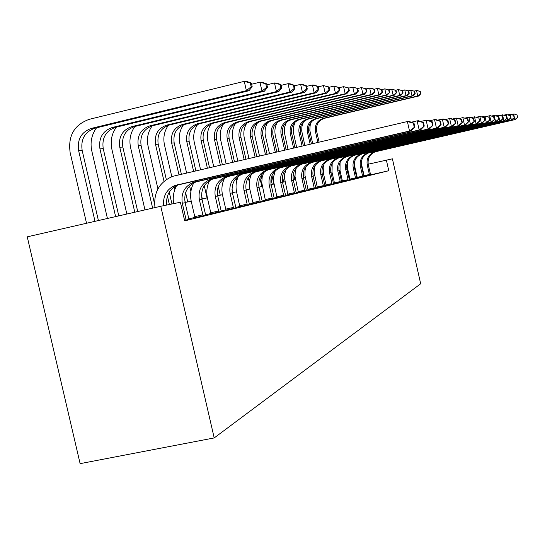 <?xml version="1.0" encoding="UTF-8"?>
<svg xmlns="http://www.w3.org/2000/svg" width="545" height="545" viewBox="0 0 545 545"><rect width="100%" height="100%" fill="white"/><g stroke="black" fill="none" stroke-linecap="round" stroke-linejoin="round"><path stroke-width="0.82" d="M370.641 174.836L388.776 170.728L184.687 220.868L180.402 202.25L160.768 206.269L27.25 236.837L80.122 463.645L214.199 437.928L420.679 283.754L392.4 158.827L368.188 164.208M357.309 178.052L363.924 176.526M340.053 162.519L340.046 170.626L342.389 180.933L342.492 181.683L341.933 181.812L350.033 179.932L349.481 180.054L349.263 179.359L346.927 169.079C345.986 162.567 348.453 157.982 354.332 155.318L504.506 120.711L503.88 120.779L502.544 114.845L500.112 115.404M323.894 164.399L323.594 174.046L326.06 184.884L326.169 185.675L325.549 185.811L333.574 183.951M308.082 190.082L316.625 188.107L315.95 188.257L315.698 187.487L313.103 176.11C312.06 168.895 314.772 163.82 321.243 160.877L487.155 122.591L486.378 122.68L484.9 116.085L481.882 116.78M286.071 169.345L284.824 173.78L284.565 178.392L287.828 194.136L287.937 195.015L287.167 195.192L297.086 192.889L296.337 193.059L296.064 192.242L293.319 180.218C292.202 172.602 295.056 167.24 301.882 164.127L476.957 123.701L476.092 123.797L474.525 116.814L471.139 117.597M263.712 172.479L262.152 177.438L261.764 182.65L265.252 199.599L265.361 200.54L264.495 200.73L275.198 198.244L274.36 198.434L274.06 197.569L271.151 184.823C269.966 176.75 272.977 171.069 280.178 167.778L465.498 124.941L464.517 125.05L462.855 117.638L459.019 118.524M238.465 176.151C236.04 181.24 235.44 186.567 236.653 192.147L239.882 206.766L250.523 204.28L249.569 204.498L249.249 203.585L246.142 190.021C244.875 181.43 248.064 175.388 255.7 171.893L452.527 126.351L451.417 126.474L449.632 118.565L445.265 119.58M209.696 180.463C206.848 186.063 206.099 191.983 207.454 198.223L210.792 212.775L210.908 213.844L209.784 214.103L222.483 211.14L221.393 211.385L221.045 210.418L217.721 195.928C216.358 186.751 219.737 180.3 227.858 176.566L437.724 127.959L436.443 128.095L434.535 119.627L429.501 120.799M184.578 220.412L190.341 219.008L189.088 219.288L188.699 218.252L185.123 202.706C183.651 192.855 187.248 185.934 195.928 181.935L420.665 129.812L419.18 129.969L417.123 120.854L411.264 122.223M350.047 179.598L349.386 179.755M342.464 181.444L341.626 181.648M334.501 183.386L333.472 183.638M326.135 185.423L324.888 185.722M317.326 187.569L315.841 187.93M308.048 189.83L306.304 190.253M298.258 192.215L296.221 192.712M287.903 194.735L285.546 195.308M276.942 197.406L274.23 198.067M265.326 200.233L262.22 200.989M252.982 203.244L249.433 204.109M239.848 206.439L235.808 207.427M225.841 209.852L221.243 210.976M210.867 213.504L205.656 214.771M194.838 217.407L188.924 218.845M357.282 177.861L356.791 177.97M193.761 182.895C190.689 188.768 189.871 194.994 191.295 201.589L194.763 216.651L194.872 217.768L193.673 218.041L206.977 214.934L205.812 215.2L205.445 214.192L201.997 199.197C200.58 189.701 204.068 183.018 212.461 179.155L429.508 128.852L428.132 129.002L426.149 120.22L420.726 121.481M225.875 210.172L235.951 207.829M253.016 203.537L263.242 201.166L262.349 201.371L262.043 200.485L259.032 187.344C257.812 179.019 260.905 173.16 268.317 169.767L459.224 125.623L458.175 125.738L456.458 118.088L452.37 119.035M276.976 197.685L285.669 195.669M296.31 167.955L295.22 172.131L295.015 176.457L298.183 191.629L298.292 192.487L297.563 192.651L306.413 190.593M315.18 165.482L314.376 169.148L314.281 172.915L317.258 187.017L317.36 187.827L316.706 187.971L325.631 185.906L324.99 186.049L324.745 185.293L322.224 174.209C321.203 167.192 323.853 162.246 330.168 159.378L491.842 122.087L491.106 122.162L489.669 115.751L486.814 116.405M332.171 163.411L332.028 172.295L334.432 182.861L334.535 183.631L333.942 183.76L342.301 181.826L341.729 181.955L341.497 181.24L339.099 170.708C338.138 164.031 340.659 159.331 346.675 156.599L500.501 121.147L499.84 121.215L498.471 115.131L495.916 115.724M347.567 161.729L347.69 169.032L349.972 179.101L350.074 179.83L349.543 179.952L357.397 178.133L356.873 178.249L356.662 177.568L354.379 167.533C353.467 161.17 355.878 156.694 361.621 154.092L508.322 120.295L507.722 120.363L506.421 114.573L504.111 115.104M361.607 160.482L361.928 166.068L364.108 175.674L363.897 176.444L371.131 174.768L370.655 174.877L370.45 174.223L368.277 164.645C367.405 158.568 369.721 154.29 375.219 151.803L515.413 119.525L514.875 119.587L513.635 114.062L511.537 114.545M388.776 170.728L386.357 160.067M160.768 206.269L214.199 437.928M347.635 168.78L346.892 168.936M339.991 170.367L339.065 170.558M331.966 172.029L330.842 172.261M323.539 173.773L322.19 174.053M314.663 175.613L313.068 175.946M305.309 177.554L303.449 177.942M295.438 179.598L293.278 180.048M285.008 181.764L282.521 182.282M273.965 184.053L271.11 184.646M262.254 186.479L258.991 187.16M249.814 189.06L246.102 189.83M236.578 191.806L232.354 192.678M222.455 194.735L217.673 195.723M207.373 197.862L201.95 198.986M191.213 201.207L185.075 202.481M361.839 165.66L361.424 165.755M354.911 167.24L354.345 167.37M163.65 205.683C162.819 195.989 166.654 189.238 175.149 185.429L409.52 131.018L407.381 121.542L172.888 176.294C159.399 181.962 153.424 192.399 154.971 207.597M166.688 205.056C165.871 195.423 169.679 188.713 178.133 184.925L411.121 130.848L409.52 131.018L414.84 126.944L413.989 123.17L413.355 123.218L414.214 127.005M413.355 123.218L407.381 121.542L408.995 121.426L413.989 123.17M411.121 130.848L414.84 126.944M98.413 220.548L82.138 150.311C80.619 139.173 84.863 131.815 94.857 128.232L248.97 90.729L246.388 90.647L244.262 81.355L89.298 119.314C74.236 124.744 67.852 135.848 70.148 152.627L86.539 223.266M95.007 221.325L78.609 150.59C77.083 139.391 81.348 131.985 91.397 128.382L246.388 90.647L251.163 86.757L252.185 86.798L251.34 83.099L250.319 83.044L251.163 86.757M250.319 83.044L244.262 81.355L246.858 81.491L251.34 83.099M248.97 90.729L252.185 86.798M184.319 219.288L185.906 218.927L182.303 203.292C180.824 193.386 184.442 186.424 193.162 182.398L419.18 129.969L424.262 126.058L423.445 122.421L422.859 122.468L423.683 126.113M185.906 218.927L186.015 220.064M422.859 122.468L417.123 120.854L418.615 120.752L423.445 122.421M176.628 185.552C173.596 191.179 172.602 197.208 173.63 203.639M420.665 129.812L424.262 126.058M194.763 216.651L202.842 214.825L199.375 199.743C197.951 190.191 201.452 183.474 209.893 179.591L428.132 129.002L432.996 125.234L432.205 121.733L431.667 121.773L432.457 125.282M202.842 214.825L202.951 215.915M431.667 121.773L426.149 120.22L427.539 120.125L432.205 121.733M429.508 128.852L432.996 125.234M96.554 127.816C91.594 134.656 90 142.327 91.771 150.836L107.433 218.484M115.622 216.603L99.946 148.874C98.482 138.083 102.61 130.95 112.325 127.469L261.981 91.131L259.938 82.193L251.599 84.23M118.79 215.881L103.223 148.608C101.765 137.885 105.873 130.786 115.54 127.332L264.373 91.206L261.981 91.131L266.566 87.391L267.513 87.432L266.696 83.862L265.749 83.814L266.566 87.391M265.749 83.814L259.938 82.193L262.343 82.315L266.696 83.862M264.373 91.206L267.513 87.432M116.398 127.121C111.684 133.695 110.172 141.046 111.861 149.173L126.862 214.035M134.785 212.223L119.777 147.279C118.374 136.863 122.373 129.983 131.774 126.631L276.451 91.587L274.482 82.969L266.914 84.809M137.728 211.549L122.823 147.034C121.433 136.679 125.411 129.833 134.765 126.501L278.672 91.655L276.451 91.587L280.852 87.977L281.731 88.011L280.947 84.577L280.069 84.536L280.852 87.977M280.069 84.536L274.482 82.969L276.717 83.085L280.947 84.577M278.672 91.655L281.731 88.011M210.792 212.775L218.62 211.004L215.275 196.438C213.899 187.214 217.298 180.722 225.466 176.975L436.443 128.095L441.109 124.464L440.346 121.092L439.842 121.133L440.605 124.512M218.62 211.004L218.729 212.059M439.842 121.133L434.535 119.627L435.823 119.539L440.346 121.092M437.724 127.959L441.109 124.464M134.894 126.467C130.405 132.789 128.967 139.84 130.589 147.62L144.97 209.886M152.641 208.129L138.253 145.787C136.904 135.732 140.787 129.083 149.889 125.841L289.906 92.003L288.012 83.685L281.125 85.361M154.548 203.844L141.101 145.563C139.758 135.555 143.621 128.947 152.682 125.718L291.977 92.071L289.906 92.003L294.143 88.522L294.961 88.556L294.205 85.238L293.387 85.197L294.143 88.522M293.387 85.197L288.012 83.685L290.09 83.801L294.205 85.238M291.977 92.071L294.961 88.556M235.951 207.843L232.402 192.876C231.087 184.006 234.37 177.765 242.239 174.155L445.381 127.128L444.189 127.258L442.342 119.083L437.662 120.166M225.875 210.186L225.766 209.151L233.342 207.434L230.113 193.352C228.791 184.435 232.088 178.16 239.998 174.529L444.189 127.258L448.671 123.756L447.935 120.493L447.465 120.527L448.201 123.797M233.342 207.434L233.458 208.456M224.56 178.222C221.931 183.556 221.256 189.183 222.537 195.083L225.766 209.151M447.465 120.527L442.342 119.083L443.548 118.994L447.935 120.493M445.381 127.128L448.671 123.756M152.164 125.854C147.893 131.945 146.53 138.723 148.083 146.176L157.927 188.87M169.372 204.511L167.431 196.084M164.018 181.294L155.516 144.398C154.215 134.676 157.982 128.245 166.811 125.105L302.455 92.398L300.629 84.359L294.354 85.878M171.954 203.98L169.243 192.201M166.32 179.523L158.179 144.187C156.885 134.513 160.632 128.116 169.42 124.996L304.389 92.459L302.455 92.398L306.535 89.033L307.305 89.067L306.569 85.858L305.806 85.817L306.535 89.033M305.806 85.817L300.629 84.359L302.57 84.461L306.569 85.858M304.389 92.459L307.305 89.067M239.773 205.758L247.123 204.096L244.003 190.471C242.729 181.832 245.924 175.763 253.602 172.24L451.417 126.474L455.722 123.088L455.014 119.934L454.578 119.968L455.286 123.129M247.123 204.096L247.232 205.084M454.578 119.968L449.632 118.565L450.756 118.49L455.014 119.934M452.527 126.351L455.722 123.088M168.323 125.302C164.263 131.175 162.975 137.681 164.461 144.813L171.798 176.675M174.168 186.976L174.788 189.653M185.334 202.427L184.673 199.572M178.971 174.781L171.675 143.097C170.422 133.682 174.08 127.455 182.65 124.417L314.186 92.766L312.414 84.986L306.692 86.376M187.753 201.929L185.613 192.61M181.376 174.223L174.168 142.899C172.922 133.532 176.566 127.332 185.096 124.314L315.998 92.82L314.186 92.766L318.123 89.509L318.839 89.537L318.137 86.437L317.415 86.403L318.123 89.509M317.415 86.403L312.414 84.986L314.233 85.088L318.137 86.437M315.998 92.82L318.839 89.537M253.016 203.551L252.907 202.583L260.047 200.969L257.022 187.759C255.789 179.394 258.902 173.508 266.348 170.101L458.175 125.738L462.33 122.462L461.642 119.41L461.233 119.444L461.922 122.502M260.047 200.969L260.156 201.922M251.483 174.243C249.276 179.08 248.738 184.128 249.889 189.394L252.907 202.583M461.233 119.444L456.458 118.088L461.642 119.41M459.224 125.623L462.33 122.462M183.467 124.812C179.612 130.466 178.399 136.713 179.83 143.546L186.608 173.003M189.606 186.036L190.886 191.602M193.618 171.368L186.833 141.877C185.627 132.755 189.183 126.719 197.508 123.776L325.174 93.106L323.464 85.579L318.226 86.839M202.331 198.905L201.541 195.471M195.88 170.844L189.176 141.686C187.977 132.612 191.52 126.604 199.804 123.674L326.871 93.161L325.174 93.106L328.976 89.952L329.65 89.98L328.969 86.975L328.294 86.941L328.976 89.952M328.294 86.941L323.464 85.579L328.969 86.975M326.871 93.161L329.65 89.98M265.252 199.599L272.187 198.026L269.257 185.218C268.065 177.105 271.09 171.396 278.332 168.085L464.517 125.05L468.523 121.876L467.862 118.919L467.474 118.953L468.141 121.917M272.187 198.026L272.296 198.952M467.474 118.953L462.855 117.638L467.862 118.919M465.498 124.941L468.523 121.876M197.685 124.369C194.047 129.819 192.91 135.814 194.272 142.347L200.574 169.747M204.252 185.763L207.046 197.93M207.386 168.16L201.085 140.733C199.92 131.876 203.38 126.024 211.467 123.17L335.488 93.427L333.833 86.13L329.037 87.289M209.518 167.662L203.292 140.555C202.127 131.74 205.574 125.915 213.633 123.075L337.083 93.481L335.488 93.427L339.167 90.375L339.801 90.395L339.14 87.486L338.506 87.452L339.167 90.375M338.506 87.452L333.833 86.13L339.14 87.486M337.083 93.481L339.801 90.395M285.669 195.682L282.555 182.452C281.411 174.618 284.34 169.1 291.35 165.898L471.405 124.301L470.478 124.403L468.864 117.216L465.267 118.047M276.983 197.699L276.874 196.786L283.611 195.26L280.777 182.827C279.619 174.952 282.562 169.406 289.599 166.191L470.478 124.403L474.348 121.331L473.7 118.463L473.339 118.49L473.987 121.365M283.611 195.26L283.727 196.159M275.225 170.851L273.665 176.519L273.563 181.437L276.874 196.786M473.339 118.49L468.864 117.216L473.7 118.463M471.405 124.301L474.348 121.331M211.065 123.974C207.631 129.226 206.569 134.976 207.877 141.223L213.722 166.681M218.245 186.37L220.269 195.185M223.757 179.973L223.525 178.964M220.357 165.135L214.505 139.649C213.374 131.052 216.747 125.37 224.615 122.598L345.196 93.733L343.588 86.648L339.188 87.711M222.36 164.672L216.583 139.479C215.459 130.929 218.817 125.268 226.652 122.509L346.695 93.781L345.196 93.733L348.752 90.763L349.345 90.79L348.705 87.963L348.112 87.936L348.752 90.763M348.112 87.936L343.588 86.648L348.705 87.963M346.695 93.781L349.345 90.79M287.828 194.136L294.389 192.651L291.636 180.572C290.519 172.915 293.38 167.533 300.234 164.406L476.092 123.797L479.832 120.813L478.864 118.054L479.491 120.84M294.389 192.651L294.498 193.523M478.864 118.054L474.525 116.814L479.205 118.027M476.957 123.701L479.832 120.813M223.682 123.62C220.446 128.681 219.458 134.193 220.718 140.16L226.134 163.793M231.979 189.272L232.742 192.603M236.796 180.647L236.223 178.14M232.592 162.287L227.17 138.628C226.073 130.275 229.356 124.757 237.021 122.06L354.339 94.019L352.779 87.139L348.739 88.113M237.995 177.159L237.872 176.607M234.486 161.845L229.132 138.471C228.042 130.16 231.312 124.662 238.942 121.978L355.749 94.06L354.339 94.019L357.786 91.138L358.344 91.158L357.724 88.413L357.159 88.385L357.786 91.138M357.159 88.385L352.779 87.139L357.724 88.413M355.749 94.06L358.344 91.158M306.419 190.6L303.483 178.106C302.407 170.701 305.186 165.482 311.829 162.458L482.202 123.129L481.378 123.218L479.859 116.439L476.664 117.182M298.183 191.629L304.573 190.185L301.896 178.44C300.806 170.994 303.599 165.755 310.275 162.717L481.378 123.218L485.002 120.322L484.069 117.645L484.675 120.356M304.573 190.185L304.682 191.029M484.069 117.645L479.859 116.439L484.396 117.618M482.202 123.129L485.002 120.322M235.59 123.299C232.558 128.177 231.645 133.457 232.844 139.152L237.865 161.054M249.358 182.33L248.309 177.738M244.153 159.59L239.132 137.667C238.07 129.547 241.272 124.171 248.738 121.555L362.963 94.285L361.451 87.602L357.738 88.494M250.189 177.697L249.767 175.858M245.945 159.174L240.985 137.517C239.929 129.431 243.118 124.083 250.557 121.474L364.305 94.333L362.963 94.285L366.84 91.505L366.233 88.842L365.702 88.815L366.308 91.485M365.702 88.815L361.451 87.602L366.233 88.842M364.305 94.333L366.84 91.505M308.082 190.096L307.973 189.258L314.206 187.848L311.597 176.423C310.548 169.182 313.266 164.079 319.772 161.122L486.378 122.68L489.887 119.859L488.988 117.257L489.58 119.893M314.206 187.848L314.308 188.672M306.004 166.668L305.05 170.585L304.975 175.442L307.973 189.258M488.988 117.257L484.9 116.085L489.294 117.23M487.155 122.591L489.887 119.859M246.851 123.02C244.017 127.707 243.179 132.769 244.323 138.205L248.963 158.466M261.852 186.567L259.856 177.84M255.094 157.042L250.455 136.754C249.426 128.852 252.546 123.62 259.829 121.072L371.125 94.544L369.653 88.038L366.24 88.855M261.907 178.998L261.109 175.49M256.797 156.64L252.212 136.611C251.184 128.743 254.297 123.538 261.546 120.997L372.392 94.585L371.125 94.544L374.871 91.839L374.286 89.244L373.781 89.217L374.367 91.819M373.781 89.217L369.653 88.038L370.92 88.106L374.286 89.244M372.392 94.585L374.871 91.839M317.258 187.017L323.328 185.641L320.794 174.509C319.772 167.458 322.429 162.492 328.771 159.61L491.106 122.162L494.506 119.423L493.641 116.889L494.22 119.45M323.328 185.641L323.437 186.438M493.641 116.889L490.405 115.697L493.933 116.868M491.842 122.087L494.506 119.423M257.519 122.768C254.883 127.285 254.113 132.128 255.21 137.299L259.488 156.013M263.33 172.826L263.412 173.181M272.275 184.401L271.001 178.815M265.47 154.623L261.184 135.889C260.183 128.191 263.235 123.102 270.334 120.615L378.85 94.782L377.413 88.454L374.211 89.217M273.897 184.067L271.962 175.592M267.084 154.242L262.853 135.753C261.859 128.089 264.897 123.02 271.969 120.547L380.049 94.823L378.85 94.782L382.481 92.153L381.909 89.625L381.432 89.598L382.004 92.132M381.432 89.598L377.413 88.454L378.618 88.522L381.909 89.625M380.049 94.823L382.481 92.153M333.574 183.958L330.876 172.418C329.889 165.571 332.47 160.755 338.636 157.955L496.284 121.603L495.589 121.678L494.186 115.431L491.488 116.058M326.06 184.884L331.987 183.542L329.521 172.697C328.526 165.823 331.122 160.986 337.307 158.179L495.589 121.678L498.886 119.014L498.055 116.541L498.614 119.035M331.987 183.542L332.096 184.319M498.055 116.541L494.186 115.431L498.328 116.521M496.284 121.603L498.886 119.014M267.643 122.55C265.19 126.89 264.488 131.522 265.538 136.448L269.475 153.683M273.774 172.479L274.135 174.073M275.314 152.328L271.376 135.071C270.402 127.564 273.379 122.605 280.307 120.179L386.173 95.014L384.777 88.849L381.745 89.571M283.713 182.03L282.439 176.471M276.846 151.966L272.956 134.942C271.989 127.469 274.959 122.53 281.86 120.118L387.311 95.048L386.173 95.014L389.689 92.446L389.137 89.986L388.68 89.966L389.239 92.425M388.68 89.966L384.777 88.849L389.137 89.986M387.311 95.048L389.689 92.446M334.432 182.861L340.216 181.546L337.811 170.973C336.844 164.277 339.378 159.556 345.414 156.81L499.84 121.215L503.049 118.619L502.238 116.214L502.783 118.647M340.216 181.546L340.318 182.309M502.238 116.214L498.471 115.131L502.504 116.194M500.501 121.147L503.049 118.619M277.255 122.366C274.987 126.529 274.36 130.95 275.354 135.63L278.972 151.476M283.788 172.561L284.572 176.001M284.674 150.148L281.057 134.288C280.11 126.971 283.019 122.135 289.79 119.771L393.129 95.232L391.766 89.217L388.892 89.905M286.132 149.807L282.562 134.172C281.622 126.883 284.517 122.06 291.262 119.709L394.212 95.266L393.129 95.232L396.542 92.725L395.997 90.327L395.568 90.306L396.113 92.711M395.568 90.306L391.766 89.217L395.997 90.327M394.212 95.266L396.542 92.725M342.389 180.933L348.044 179.652L345.7 169.332C344.753 162.798 347.233 158.193 353.133 155.516L503.88 120.779L506.993 118.245L506.216 115.901L506.748 118.272M348.044 179.652L348.146 180.395M506.216 115.901L502.544 114.845L506.462 115.881M504.506 120.711L506.993 118.245M286.397 122.203L284.551 127.441L284.286 132.088L288.012 149.364M293.469 173.29L294.934 179.707M293.578 148.07L290.267 133.545C289.347 126.406 292.195 121.685 298.81 119.382L399.744 95.436L398.415 89.578L395.684 90.225M294.968 147.743L291.704 133.436C290.785 126.317 293.626 121.617 300.213 119.321L400.773 95.47L399.744 95.436L403.055 92.997L402.53 90.654L402.121 90.633L402.646 92.977M402.121 90.633L398.415 89.578L402.53 90.654M400.773 95.47L403.055 92.997M349.972 179.101L355.497 177.847L353.208 167.771C352.288 161.395 354.713 156.892 360.477 154.283L507.722 120.363L510.754 117.89L509.997 115.601L510.522 117.918M355.497 177.847L355.599 178.569M509.997 115.601L506.421 114.573L510.236 115.581M508.322 120.295L510.754 117.89M295.104 122.073L293.421 127.074L293.203 131.495L296.623 147.361M303.184 176.144L303.585 177.915M302.066 146.087L299.048 132.844C298.149 125.868 300.935 121.256 307.4 119.008L406.039 95.634L404.744 89.911L402.149 90.531M303.388 145.781L300.418 132.735C299.518 125.786 302.298 121.194 308.736 118.946L407.02 95.661L406.039 95.634L409.261 93.249L408.743 90.967L408.355 90.947L408.873 93.236M408.355 90.947L404.744 89.911L408.743 90.967M407.02 95.661L409.261 93.249M363.931 176.532L361.492 166.055C360.599 159.842 362.956 155.461 368.577 152.92L511.953 119.9L511.38 119.961L510.113 114.307L507.913 114.818M357.309 178.065L357.207 177.35L362.609 176.124L360.374 166.286C359.475 160.053 361.846 155.659 367.487 153.104L511.38 119.961L514.337 117.556L513.601 115.315L514.112 117.577M362.609 176.124L362.704 176.832M354.747 161.048L354.972 167.519L357.207 177.35M513.601 115.315L510.113 114.307L513.833 115.295M511.953 119.9L514.337 117.556M303.408 121.971L301.889 126.74L301.712 130.929L304.832 145.447M310.159 144.2L307.421 132.169C306.542 125.357 309.267 120.854 315.596 118.653L412.04 95.818L410.773 90.232L408.307 90.817M311.427 143.907L308.729 132.06C307.857 125.275 310.568 120.786 316.87 118.599L412.974 95.852L412.04 95.818L415.167 93.495L414.67 91.26L414.295 91.247L414.8 93.474M414.295 91.247L410.773 90.232L414.67 91.26M412.974 95.852L415.167 93.495M364.108 175.674L369.394 174.482L367.214 164.863C366.335 158.772 368.658 154.473 374.17 151.98L514.875 119.587L517.75 117.23L517.042 115.043L517.539 117.25M369.394 174.482L369.49 175.17M517.042 115.043L514.187 114.021L517.26 115.029M515.413 119.525L517.75 117.23M311.331 121.889L310.105 125.65L309.839 130.391L312.68 143.614M323.389 166.566L323.185 165.666M317.892 142.402L315.419 131.522C314.56 124.866 317.231 120.465 323.417 118.313L417.763 96.002L416.53 90.538L414.173 91.097M319.097 142.122L316.665 131.427C315.814 124.791 318.471 120.404 324.643 118.258L418.655 96.029L417.763 96.002L420.815 93.726L419.963 91.526L420.461 93.713M419.963 91.526L417.429 90.586L420.318 91.546M418.655 96.029L420.815 93.726M177.084 184.857L180.054 184.36M78.609 150.59L82.138 150.311M91.397 128.382L94.857 128.232M182.303 203.292L185.123 202.706M195.035 181.853L197.787 181.39M199.375 199.743L201.997 199.197M211.698 179.06L214.26 178.631M99.946 148.874L103.223 148.608M112.325 127.469L115.54 127.332M119.777 147.279L122.823 147.034M131.774 126.631L134.765 126.501M215.275 196.438L217.721 195.928M227.21 176.457L229.602 176.055M138.253 145.787L141.101 145.563M149.889 125.841L152.682 125.718M230.113 193.352L232.402 192.876M241.694 174.032L243.928 173.657M155.516 144.398L158.179 144.187M166.811 125.105L169.42 124.996M244.003 190.471L246.142 190.021M255.244 171.764L257.335 171.409M171.675 143.097L174.168 142.899M182.65 124.417L185.096 124.314M257.022 187.759L259.032 187.344M267.942 169.631L269.904 169.304M186.833 141.877L189.176 141.686M197.508 123.776L199.804 123.674M269.257 185.218L271.151 184.823M279.878 167.635L281.724 167.322M201.085 140.733L203.292 140.555M211.467 123.17L213.633 123.075M280.777 182.827L282.555 182.452M291.112 165.755L292.849 165.462M214.505 139.649L216.583 139.479M224.615 122.598L226.652 122.509M291.636 180.572L293.319 180.218M301.698 163.977L303.34 163.704M227.17 138.628L229.132 138.471M237.021 122.06L238.942 121.978M301.896 178.44L303.483 178.106M311.699 162.301L313.252 162.042M239.132 137.667L240.985 137.517M248.738 121.555L250.557 121.474M311.597 176.423L313.103 176.11M321.162 160.714L322.626 160.468M250.455 136.754L252.212 136.611M259.829 121.072L261.546 120.997M320.794 174.509L322.224 174.209M330.127 159.215L331.517 158.983M261.184 135.889L262.853 135.753M270.334 120.615L271.969 120.547M329.521 172.697L330.876 172.418M338.629 157.791L339.951 157.566M271.376 135.071L272.956 134.942M280.307 120.179L281.86 120.118M337.811 170.973L339.099 170.708M346.709 156.435L347.962 156.224M281.057 134.288L282.562 134.172M289.79 119.771L291.262 119.709M345.7 169.332L346.927 169.079M354.393 155.148L355.585 154.95M290.267 133.545L291.704 133.436M298.81 119.382L300.213 119.321M353.208 167.771L354.379 167.533M361.71 153.922L362.854 153.731M299.048 132.844L300.418 132.735M307.4 119.008L308.736 118.946M360.374 166.286L361.492 166.055M368.693 152.757L369.776 152.573M307.421 132.169L308.729 132.06M315.596 118.653L316.87 118.599M367.214 164.863L368.277 164.645M375.348 151.639L376.391 151.462M315.419 131.522L316.665 131.427M323.417 118.313L324.643 118.258M175.149 185.429L178.133 184.925M193.162 182.398L195.928 181.935M209.893 179.591L212.461 179.155M225.466 176.975L227.858 176.566M239.998 174.529L242.239 174.155M253.602 172.24L255.7 171.893M266.348 170.101L268.317 169.767M278.332 168.085L280.178 167.778M289.599 166.191L291.35 165.898M300.234 164.406L301.882 164.127M310.275 162.717L311.829 162.458M319.772 161.122L321.243 160.877M328.771 159.61L330.168 159.378M337.307 158.179L338.636 157.955M345.414 156.81L346.675 156.599M353.133 155.516L354.332 155.318M360.477 154.283L361.621 154.092M367.487 153.104L368.577 152.92M374.17 151.98L375.219 151.803"/></g></svg>
